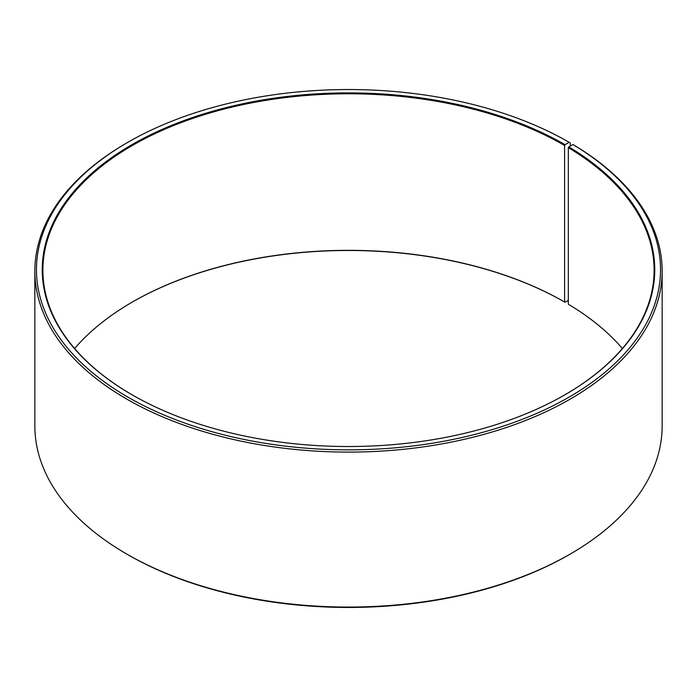 <?xml version="1.0" encoding="UTF-8"?>
<svg xmlns="http://www.w3.org/2000/svg" width="697" height="697" viewBox="0 0 697 697"><rect width="100%" height="100%" fill="white"/><g stroke="black" fill="none" stroke-linecap="round" stroke-linejoin="round"><path stroke-width="1.05" d="M622.386 348.5A305.608 176.437 -0 0 0 568.334 304.206L568.334 147.659A305.608 176.437 -0 0 1 654.108 270.227A305.608 176.437 -0 0 1 564.831 394.859M570.285 146.048L570.285 142.972L569.144 142.31L565.049 144.68A306.253 176.811 -0 0 0 131.951 144.671A306.253 176.811 -0 0 0 131.942 394.729A306.253 176.811 -0 0 0 565.058 394.729A306.253 176.811 -0 0 0 568.796 146.875L568.334 147.659M569.144 142.31A312.038 180.157 -0 0 0 127.847 142.31A312.038 180.157 -0 0 0 127.856 397.09A312.038 180.157 -0 0 0 567.21 398.196A312.038 180.157 -0 0 0 572.96 144.558L568.796 146.875M127.847 142.31L126.715 142.972A313.65 181.081 -0 0 0 34.85 271.011A313.65 181.081 -0 0 0 126.715 399.059A313.65 181.081 -0 0 0 468.532 438.317A313.65 181.081 -0 0 0 662.15 271.011A313.65 181.081 -0 0 0 574.119 145.22L572.96 144.558M34.85 271.011L34.85 425.989A313.65 181.081 -0 0 0 126.715 554.028L127.856 554.69A312.038 180.157 -0 0 0 127.847 554.69A312.038 180.157 -0 0 0 127.856 554.69A312.038 180.157 -0 0 0 569.153 554.69L570.285 554.028A313.65 181.081 -0 0 0 662.15 425.989L662.15 271.011M565.049 144.68L564.596 145.464L564.596 302.01A305.608 176.437 -0 0 0 132.404 302.01A305.608 176.437 -0 0 0 74.614 348.5M564.596 302.01L565.049 302.271A306.253 176.811 -0 0 0 132.169 302.141M565.049 302.271L568.334 300.381M127.847 554.69L126.715 554.028A313.65 181.081 -0 0 0 570.285 554.028M564.596 145.464A305.608 176.437 -0 0 0 231.552 107.216A305.608 176.437 -0 0 0 42.892 270.227A305.608 176.437 -0 0 0 132.169 394.859"/></g></svg>
